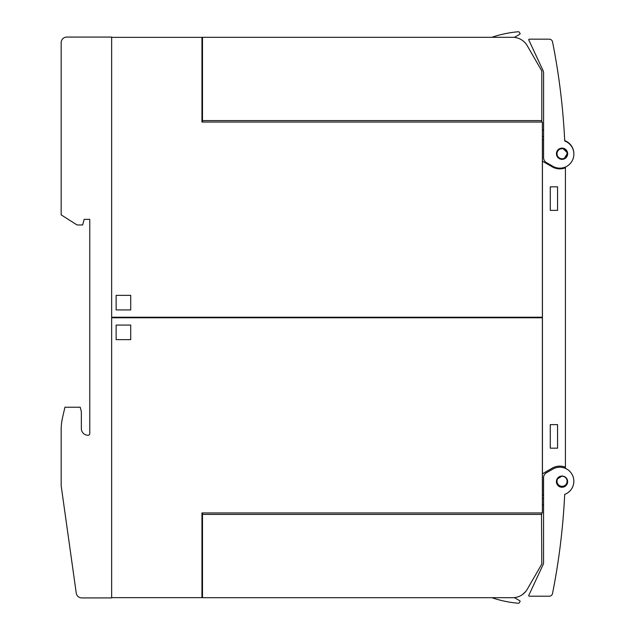 <?xml version="1.0" encoding="UTF-8"?>
<svg xmlns="http://www.w3.org/2000/svg" width="635" height="635" viewBox="0 0 635 635"><rect width="100%" height="100%" fill="white"/><g stroke="black" fill="none" stroke-linecap="round" stroke-linejoin="round"><path stroke-width="0.95" d="M491.895 37.298A112.173 112.173 0 0 1 518.295 31.75A1.119 1.119 0 0 1 519.359 32.306L520.025 33.457A0.564 0.564 0 0 1 519.819 34.219L514.342 37.386M542.377 122.047L201.946 122.047L201.946 37.354L111.649 37.354L111.649 317.222L542.377 317.222L542.377 122.047M541.488 122.047L541.814 120.586L202.494 120.586L202.494 122.047M202.494 120.586L202.494 37.298L512.667 37.298A16.827 16.827 0 0 1 527.24 45.712L541.814 70.953L541.814 120.586M525.645 43.41L524.7 42.362M523.137 40.95L522.526 40.489M202.494 44.871L201.946 44.871M201.946 39.259L202.494 39.259M202.494 106.561L201.946 106.561M201.946 100.957L202.494 100.957M202.494 37.298L208.105 37.298L202.494 37.298M224.933 37.298L227.536 37.298L224.933 37.298M300.426 37.298L376.166 37.298L300.426 37.298M449.056 37.298L512.667 37.298L449.056 37.298M130.715 309.928L116.134 309.928L116.134 295.346L130.715 295.346L130.715 309.928M543.592 136.573L542.377 136.573M542.377 130.048L543.592 130.119M543.592 157.702L543.592 72.938A5.612 5.612 0 0 0 543.06 70.572L528.796 39.973A0.564 0.564 0 0 1 529.304 39.172L549.243 39.164A3.365 3.365 0 0 1 552.545 41.87A673.021 673.021 0 0 1 564.721 140.994A14.018 14.018 0 0 1 573 159.004A14.018 14.018 0 0 1 552.839 166.283L546.394 162.56A5.612 5.612 0 0 1 543.592 157.702M563.078 159.25A5.612 5.612 0 0 1 556.546 154.757A5.612 5.612 0 0 1 561.038 148.217A5.612 5.612 0 0 1 567.571 152.71A5.612 5.612 0 0 1 563.078 159.25L562.062 159.337M557.982 149.876L557.054 151.209M556.832 151.701L556.466 153.289M556.45 153.837L556.72 155.44M556.911 155.948L557.76 157.337M558.133 157.734L559.443 158.694M559.935 158.925L561.515 159.314M563.967 159.004L567.626 153.027L562.602 148.145M562.062 148.122L561.038 148.217M543.592 139.708L542.433 139.708L542.433 161.179L552.244 166.846A15.145 15.145 0 0 0 565.428 167.799L565.428 467.701A1.119 1.119 0 0 0 565.841 468.574M565.428 167.799L565.428 167.299A1.119 1.119 0 0 1 565.467 166.989M564.698 140.589A14.018 14.018 0 0 1 573.794 152.654M563.817 509.151L563.777 509.714M549.219 596.217L529.272 596.209A0.564 0.564 0 0 1 528.764 595.408L543.036 564.817A5.612 5.612 0 0 0 543.56 562.443L543.56 477.679A5.612 5.612 0 0 1 546.362 472.821L552.815 469.098A14.018 14.018 0 0 1 572.976 476.377A14.018 14.018 0 0 1 564.69 494.387A673.021 673.021 0 0 1 552.521 593.511A3.365 3.365 0 0 1 549.219 596.217L547.386 596.217M561.007 487.164A5.612 5.612 0 0 1 556.514 480.631A5.612 5.612 0 0 1 563.054 476.139A5.612 5.612 0 0 1 567.547 482.671A5.612 5.612 0 0 1 561.007 487.164M563.054 476.139L562.062 476.044L557.006 479.155M556.712 479.862L556.427 481.338M556.427 481.957L556.76 483.576M556.982 484.1L559.284 486.545M564.65 486.608L565.952 485.656M566.317 485.267L567.166 483.894M567.365 483.394L567.634 481.806M567.626 481.267L567.285 479.687M567.071 479.195L566.166 477.861M565.777 477.48L564.436 476.583M573.151 485.608A14.018 14.018 0 0 1 564.69 494.419M543.56 495.292L542.433 495.292L542.433 161.179M565.428 467.201A15.145 15.145 0 0 0 552.244 468.154L542.433 473.821M557.57 186.825L557.57 210.376L550.283 210.376L550.283 186.825L557.57 186.825M557.57 424.625L557.57 448.175L550.283 448.175L550.283 424.625L557.57 424.625M111.649 317.778L111.649 597.646L201.946 597.646L201.946 512.953L542.377 512.953L542.377 317.778L111.649 317.778M201.946 590.129L202.494 590.129M201.946 528.439L202.494 528.439M202.494 595.741L201.946 595.741M202.494 534.043L201.946 534.043M530.106 584.319L527.24 589.288A16.827 16.827 0 0 1 512.667 597.702L202.494 597.702L202.494 512.953M541.488 512.953L541.814 564.047L527.24 589.288M202.494 514.413L541.814 514.413M522.526 594.511L525.645 591.59M514.342 597.614L519.819 600.781A0.564 0.564 0 0 1 520.025 601.543L519.359 602.694A1.119 1.119 0 0 1 518.295 603.25A112.173 112.173 0 0 1 491.895 597.702A112.173 112.173 0 0 0 518.295 603.25A112.173 112.173 0 0 1 491.895 597.702M541.814 564.047L536.416 573.389L541.814 564.047M520.025 601.543L519.359 602.694L520.025 601.543M116.134 325.072L130.715 325.072L130.715 339.654L116.134 339.654L116.134 325.072M543.56 504.881L542.377 504.952M542.377 498.427L543.56 498.427M139.684 317.778L139.684 317.222M111.641 576.612L111.641 58.388M111.641 597.924L111.641 37.076L66.77 37.076A5.612 5.612 0 0 0 61.166 42.68L61.166 214.868L77.049 224.957L82.653 224.957L84.161 219.353L89.765 219.353L89.765 433.594A1.683 1.683 0 0 1 88.082 435.277A6.731 6.731 0 0 1 81.351 428.546L81.351 411.726L80.232 407.233L64.937 407.233L62.603 417.362A56.086 56.086 0 0 0 61.166 429.982L61.166 485.759L76.248 593.098A5.612 5.612 0 0 0 81.804 597.924L111.641 597.924M562.062 158.782A5.048 5.048 0 0 0 567.111 153.733A5.048 5.048 0 0 0 562.062 148.685A5.048 5.048 0 0 0 557.014 153.733A5.048 5.048 0 0 0 562.062 158.782M562.062 476.218A5.048 5.048 0 0 0 557.014 481.267A5.048 5.048 0 0 0 562.062 486.315A5.048 5.048 0 0 0 567.111 481.267A5.048 5.048 0 0 0 562.062 476.218"/></g></svg>
